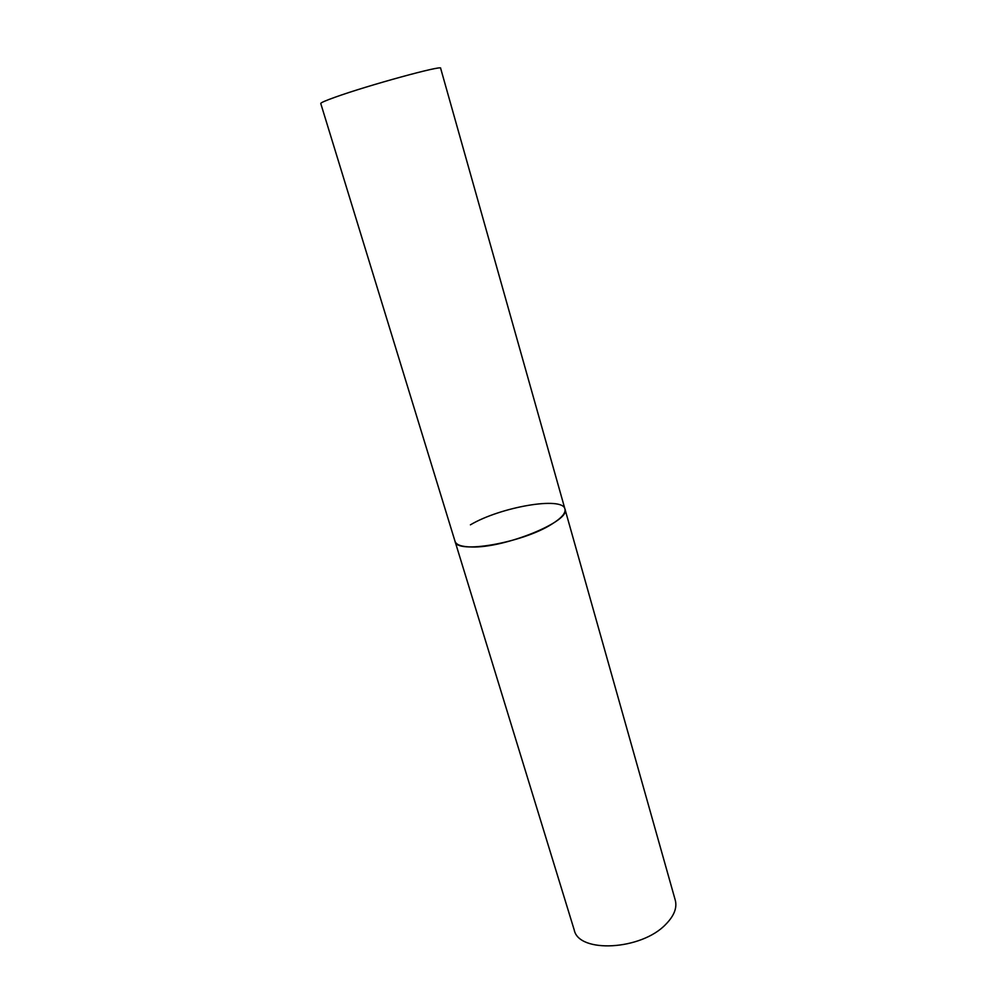 <?xml version="1.0" encoding="UTF-8"?>
<svg xmlns="http://www.w3.org/2000/svg" width="996" height="996" viewBox="0 0 996 996"><rect width="100%" height="100%" fill="white"/><g stroke="black" fill="none" stroke-linecap="round" stroke-linejoin="round"><path stroke-width="1.49" d="M471.494 546.978C505.097 548.286 571.567 520.858 564.944 509.018C565.902 513.089 561.445 518.181 551.56 524.294C522.116 543.019 455.944 554.311 455.048 541.363C456.255 544.924 461.746 546.792 471.494 546.978M470.411 524.83C500.365 507.001 562.74 496.12 564.944 509.018L440.63 68.238C443.32 64.728 367.711 85.407 334.955 97.272C325.393 100.683 320.662 102.762 320.762 103.509L574.219 929.965C578.688 953.508 641.399 950.321 665.826 924.288C674.093 915.859 677.255 907.842 675.276 900.21L564.944 509.018"/></g></svg>
